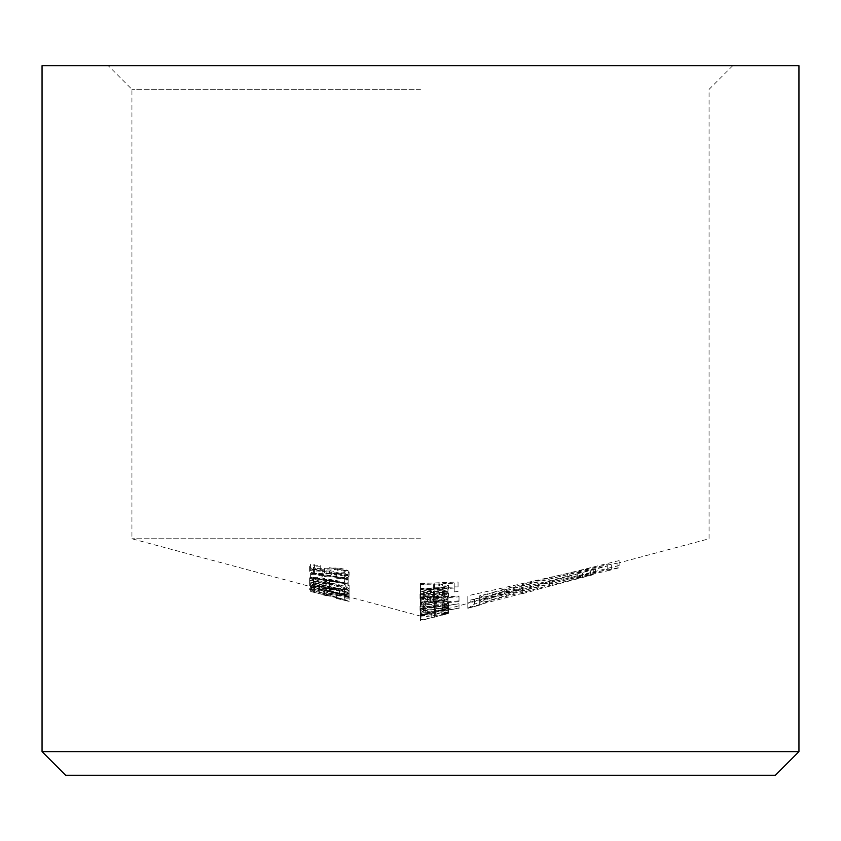 <?xml version="1.0" encoding="UTF-8"?>
<svg xmlns="http://www.w3.org/2000/svg" width="841" height="841" viewBox="0 0 841 841"><rect width="100%" height="100%" fill="white"/><g stroke="black" fill="none" stroke-linecap="round" stroke-linejoin="round"><path stroke-width="0.63" stroke-dasharray="4.21 3.15" d="M434.156 605.646C440.936 605.31 444.563 605.888 445.047 607.36C444.563 608.989 440.957 610.303 434.261 611.291C427.554 611.638 423.927 610.881 423.391 609.031C423.79 607.307 427.386 606.172 434.156 605.646L434.156 600.747C427.417 601.262 423.822 602.398 423.391 604.132C423.927 605.983 427.554 606.739 434.261 606.393C440.936 605.415 444.542 604.111 445.047 602.461C444.584 600.989 440.957 600.421 434.156 600.747M420.016 609.084L420.5 610.114C422.645 611.985 427.239 612.658 434.292 612.111C443.007 610.734 447.717 609 448.421 606.908L442.86 604.931L447.938 604.374L447.938 603.554L420.5 605.184L420.5 606.088L425.241 606.035L420.5 608.043L420.016 609.084L420.5 603.144L425.241 601.136L420.5 601.189L420.5 600.285L447.938 598.655L447.938 599.475L442.86 600.032L448.421 602.009C447.738 604.09 443.028 605.825 434.292 607.223C427.26 607.759 422.655 607.097 420.5 605.215L420.016 604.195M42.05 65.703L798.95 65.703M420.5 89.356L131.932 89.356L420.5 89.356M65.703 775.297L775.297 775.297M798.95 751.644L42.05 751.644M420.5 538.766L131.932 538.766L420.5 538.766M309.646 580.7C312.19 579.827 318.771 580.511 329.367 582.75C340.09 584.611 346.671 586.682 349.12 588.963C346.492 590.224 339.911 589.562 329.367 586.965C318.771 584.716 312.2 582.634 309.646 580.7L309.646 585.599C312.179 587.523 318.76 589.615 329.367 591.864L329.367 586.965M345.273 595.533L310.613 586.64L310.613 585.767L314.46 586.766L314.46 587.565L337.966 592.863L349.12 596.532L336.61 593.546L345.273 595.533L345.273 600.432L336.61 598.445L336.61 593.546M344.305 592.726L344.305 594.608L309.646 584.6L348.163 596.027L348.163 593.62L344.305 592.726L344.305 597.625L348.163 598.519L348.163 593.62M309.646 577.83C312.085 579.943 318.665 582.035 329.367 584.117C339.985 586.482 346.566 586.881 349.12 585.315C346.671 582.939 340.09 580.942 329.367 579.333C318.813 577.231 312.242 576.737 309.646 577.83L309.646 582.729C312.253 581.636 318.823 582.14 329.367 584.232L329.367 579.333M348.163 570.955L329.388 567.686L331.312 569.851C331.186 571.102 328.421 571.375 323.018 570.671C317.173 569.641 313.998 568.453 313.504 567.118C313.693 566.193 315.932 565.919 320.242 566.298L320.242 565.53C313.682 564.847 310.15 565.152 309.646 566.466C310.213 568.285 314.629 569.925 322.881 571.386C330.418 572.458 334.518 572.164 335.16 570.524L334.434 569.399L344.305 571.134L344.305 574.151L348.163 574.645L348.163 570.955L348.163 579.544L348.163 574.645M344.305 579.964L344.305 578.682L310.613 573.078L310.613 572.416L348.163 578.461L348.163 580.048L344.305 579.964L344.305 584.863L348.163 584.937L348.163 580.048M323.133 580.9L323.133 578.198L326.981 578.902L326.981 581.657L323.133 580.9L323.133 585.799L326.981 586.555L326.981 581.657M345.273 571.638C344.999 570.471 342.466 569.504 337.661 568.768L310.613 569.588L310.613 564.111L314.46 564.689L314.46 568.527L337.966 568.001C344.947 569 348.668 570.356 349.12 572.059C348.468 573.804 344.295 574.224 336.61 573.331L336.61 572.553C341.972 573.163 344.863 572.858 345.273 571.638L345.273 576.537C344.894 577.746 342.003 578.051 336.61 577.452L336.61 572.553M344.305 576.716L344.305 578.03L310.613 572.511L310.613 573.173L348.163 579.344L348.163 577.746L344.305 576.716L344.305 581.615L348.163 582.645L348.163 577.746M344.305 588.742L344.305 589.751L310.613 582.266L348.163 591.118L348.163 589.909L344.305 588.742L344.305 593.641L348.163 594.808L348.163 589.909M323.133 589.657L326.981 590.666L323.133 589.657L323.133 594.545L326.981 595.565L326.981 590.666M319.275 587.775L319.275 586.051L310.613 583.57L349.12 592.506L319.275 587.775L319.275 592.674L349.12 597.509L349.12 592.611M420.5 615.77L420.5 614.866L431.17 612.973C438.718 611.207 443.344 609.736 445.047 608.579C444.143 608.085 440.926 608.358 435.375 609.41L420.5 610.734L420.5 609.83L435.365 608.674C442.786 607.423 447.139 607.107 448.421 607.707L441.798 610.282L448.421 608.495L443.175 608.916L447.938 607.36L420.5 611.375L420.5 612.28L445.047 609.357L420.5 615.77L420.5 620.658L445.047 614.256L445.047 609.357M420.5 598.224L420.5 597.32L437.783 596.616C442.313 595.901 444.731 594.923 445.047 593.693L439.654 592.222L420.5 592.674L420.5 591.77L434.513 591.486C442.639 590.918 447.275 591.507 448.421 593.262L442.986 596.374L447.938 595.933L447.938 596.763L420.5 598.224L420.5 603.123L447.938 601.662L447.938 596.763M420.5 589.709L420.5 588.805L437.783 588.279C442.313 587.649 444.731 586.703 445.047 585.452L439.654 583.854L420.5 584.159L420.5 583.255L434.513 583.044C442.65 582.571 447.286 583.255 448.421 585.094L442.986 588.143L447.938 587.827L447.938 588.7L420.5 589.709L420.5 594.608L447.938 593.599L447.938 588.7M420.5 583.517L420.5 584.421L438.792 584.043L438.792 587.985L442.639 587.785L442.639 583.864L454.203 583.16L454.203 586.986L458.051 586.65L458.051 582.004L420.5 583.517L420.5 588.416L458.051 586.892L458.051 582.004M420.5 592.337L420.5 594.492L427.596 596.711L429.162 595.87L423.391 593.283C423.843 591.686 427.217 590.708 433.493 590.371L433.493 596.868L443.018 595.491L448.421 592.222L443.302 589.835L434.145 589.457C427.291 589.741 422.739 590.697 420.5 592.337M420.5 598.866L420.5 599.77L459.007 596.784L459.007 596.017L420.5 598.866L420.5 603.764L459.007 600.905L459.007 596.017M420.5 604.385L420.5 606.456L425.241 608.306L420.5 608.411L420.5 609.315L459.007 603.743L442.629 606.393L448.421 603.071C447.727 601.336 443.018 600.684 434.292 601.115C427.27 601.599 422.666 602.692 420.5 604.385M592.222 574.971L538.124 589.215L538.124 588.395L522.755 592.358L522.755 593.304L467.806 607.707L467.806 600.663L593.073 572.647L619.134 567.717L619.134 565.509L504.716 593.83L492.195 597.467L474.576 604.101L467.806 608.264L479.717 605.089L491.197 599.875L519.076 591.78L607.223 569.42L607.223 570.902L567.864 579.512L479.717 600.663L479.717 603.05L593.283 574.55L593.283 573.951L577.704 578.051L577.704 578.776L576.064 579.302L576.064 574.403L577.704 573.877L577.704 573.163L593.283 569.052L592.222 570.072L479.717 598.151L479.717 595.764L567.864 574.613L607.223 566.004L607.223 564.521L519.076 586.881L491.197 594.976L479.717 600.19L467.806 603.365L474.576 599.202L492.195 592.569L504.716 588.942L619.134 560.611L619.134 562.818L593.073 567.749L467.806 595.764L467.806 602.808L522.755 588.406L522.755 587.46L538.124 583.496L538.124 584.327L576.211 574.361L538.124 584.569M522.755 588.406L522.755 593.304L522.755 588.406M538.124 583.496L538.124 589.215L538.124 583.496M732.721 65.703L709.068 89.356L709.068 538.766L619.134 562.818L619.134 567.759L607.223 570.955L607.223 566.004L592.222 570.072M467.806 608.306L479.717 605.121L479.717 600.106L522.755 588.689M467.806 603.365L467.806 608.264L467.806 603.365M458.051 591.538L454.203 591.885L454.203 586.986M454.203 591.885L454.203 583.16M454.203 588.059L442.639 588.763L442.639 583.864M442.639 588.763L442.639 587.785M442.639 592.684L438.792 592.884L438.792 587.985M438.792 592.884L438.792 584.043M438.792 588.942L420.5 589.32L420.5 584.421M420.5 589.32L420.5 588.416M326.981 586.555L326.981 578.902M326.981 583.801L323.133 583.097L323.133 578.198M323.133 583.097L323.133 585.799M348.163 584.937L348.163 578.461M348.163 583.36L310.613 577.315L310.613 572.416M310.613 577.315L310.613 573.078M310.613 577.977L344.305 583.58L344.305 578.682M344.305 583.58L344.305 584.863M336.61 577.452L336.61 573.331M336.61 578.219C344.263 579.123 348.426 578.703 349.12 576.958L349.12 572.059M349.12 576.958C348.679 575.255 344.957 573.909 337.966 572.9L337.966 568.001M337.966 572.9L314.46 573.425L314.46 568.527M314.46 573.425L314.46 564.689M314.46 569.588L310.613 569.01L310.613 564.111M310.613 569.01L310.613 569.588M310.613 574.487L326.15 573.762L326.15 568.863M326.15 573.762L337.661 573.667L337.661 568.768M337.661 573.667C342.434 574.403 344.968 575.36 345.273 576.537M617.063 567.969L617.063 563.081M619.134 565.509L619.134 560.611M519.076 590.277L519.076 585.389M504.716 593.83L504.716 588.942M492.195 597.467L492.195 592.569M474.576 604.101L474.576 599.202M479.717 605.089L479.717 600.19M491.197 599.875L491.197 594.976M519.076 591.78L519.076 586.881M607.223 569.42L607.223 564.521M595.533 573.11L595.533 568.211M567.864 579.512L567.864 574.613M479.717 600.663L479.717 595.764M479.717 603.05L479.717 598.151M549.604 585.399L549.604 580.5M568.894 580.5L568.894 575.601M582.414 577.262L582.414 572.364M590.613 575.37L590.613 570.471M593.283 574.55L593.283 569.662M593.283 573.951L593.283 569.052M577.704 578.051L577.704 573.163M577.704 578.776L577.704 573.877M571.144 580.563L571.144 575.665M563.155 582.603L563.155 577.704M467.806 607.707L467.806 602.808M467.806 600.663L467.806 595.764M593.073 572.647L593.073 567.749M611.323 569L611.323 564.101M447.938 604.374L447.938 599.475M447.938 603.554L447.938 598.655M420.5 605.184L420.5 600.285M420.5 606.088L420.5 601.189M425.241 606.035L425.241 601.136M434.292 612.111L434.292 607.223M448.421 606.908L448.421 602.009M442.86 604.931L442.86 600.032M445.047 607.36L445.047 602.461M423.391 609.031L423.391 604.132M434.261 611.291L434.261 606.393M447.938 601.662L447.938 595.933M447.938 600.831L442.986 601.273L442.986 596.374M442.986 601.273L448.421 598.161L448.421 593.262M448.421 598.161C447.286 596.406 442.65 595.817 434.513 596.385L420.5 596.668L420.5 591.77M420.5 596.668L420.5 592.674M420.5 597.573L439.654 597.121L439.654 592.222M439.654 597.121L445.047 598.592L445.047 593.693M445.047 598.592C444.752 599.812 442.324 600.789 437.783 601.515L437.783 596.616M437.783 601.515L420.5 602.219L420.5 597.32M420.5 602.219L420.5 603.123M447.938 593.599L447.938 587.827M447.938 592.726L442.986 593.042L442.986 588.143M442.986 593.042L448.421 589.993L448.421 585.094M448.421 589.993C447.296 588.153 442.66 587.47 434.513 587.943L420.5 588.153L420.5 583.255M420.5 588.153L420.5 584.159M420.5 589.057L439.654 588.753L439.654 583.854M439.654 588.753L445.047 590.35L445.047 585.452M445.047 590.35C444.752 591.591 442.334 592.537 437.783 593.178L437.783 588.279M437.783 593.178L420.5 593.704L420.5 588.805M420.5 593.704L420.5 594.608M348.163 579.544L344.305 579.05L344.305 574.151M344.305 579.05L344.305 571.134M344.305 576.022L334.434 574.298L334.434 569.399M334.434 574.298L335.16 575.423L335.16 570.524M335.16 575.423C334.55 577.063 330.46 577.347 322.881 576.285L322.881 571.386M322.881 576.285C314.681 574.845 310.266 573.205 309.646 571.354L309.646 566.466M309.646 571.354C310.129 570.051 313.661 569.746 320.242 570.429L320.242 565.53M320.242 570.429L320.242 566.298M320.242 571.197C315.943 570.818 313.693 571.092 313.504 572.017L313.504 567.118M313.504 572.017C313.998 573.352 317.173 574.54 323.018 575.57L323.018 570.671M323.018 575.57C328.379 576.274 331.144 576.001 331.312 574.75L331.312 569.851M331.312 574.75L329.388 572.584L329.388 567.686M329.388 572.584L348.163 575.854M445.047 614.256L420.5 617.178L420.5 611.375M420.5 616.274L447.938 612.259L447.938 607.36M447.938 612.259L447.938 607.812M447.938 612.711L443.175 613.814L443.175 608.916M443.175 613.814L447.034 613.352L447.034 608.453M447.034 613.352L448.421 613.394L448.421 608.495M448.421 613.394L441.798 615.181L441.798 610.282M441.798 615.181L448.421 612.605L448.421 607.707M448.421 612.605C447.149 612.006 442.797 612.322 435.365 613.573L420.5 614.729L420.5 609.83M420.5 614.729L420.5 610.734M420.5 615.633L435.375 614.308C440.894 613.268 444.122 612.984 445.047 613.478L445.047 608.579M445.047 613.478C443.365 614.634 438.739 616.096 431.17 617.872L420.5 619.764L420.5 614.866M420.5 619.764L420.5 620.658M420.5 617.178L420.5 612.28M459.007 608.127L420.5 614.214L420.5 613.31L425.241 613.205L420.016 610.303C420.721 608.106 425.472 606.676 434.292 606.014C443.007 605.573 447.717 606.235 448.421 607.969L442.629 611.281L459.007 608.127L459.007 603.228M459.007 608.642L459.007 603.743M420.5 614.214L420.5 609.315M420.5 613.31L420.5 608.411M425.241 613.205L425.241 608.306M420.016 610.303L420.016 605.404M434.292 606.014L434.292 601.115M448.421 607.969L448.421 603.071M442.629 611.281L442.629 606.393M445.047 603.575C444.584 605.194 440.947 606.519 434.156 607.58C427.417 608.032 423.822 607.307 423.391 605.415C423.917 603.712 427.543 602.566 434.261 601.988C440.936 601.651 444.532 602.177 445.047 603.575L445.047 608.474C444.563 607.086 440.957 606.55 434.261 606.887L434.261 601.988M434.261 606.887C427.554 607.465 423.938 608.6 423.391 610.314C423.811 612.206 427.396 612.931 434.156 612.479L434.156 607.58M434.156 612.479C440.926 611.428 444.553 610.093 445.047 608.474M423.391 610.314L423.391 605.415M459.007 600.905L459.007 596.784M459.007 601.683L420.5 604.668L420.5 599.77M420.5 604.668L420.5 603.764M423.391 598.182L429.162 600.768L427.596 601.609C422.571 600.958 420.048 599.854 420.016 598.308C420.626 596.101 425.336 594.787 434.145 594.356L443.302 594.734L448.421 597.121L443.018 600.379L433.493 601.767L433.493 595.27C427.249 595.607 423.875 596.574 423.391 598.182L423.391 593.283M429.162 600.768L429.162 595.87M427.596 601.609L427.596 596.711M420.016 598.308L420.016 593.41M434.145 594.356L434.145 589.457M443.302 594.734L443.302 589.835M448.421 597.121L448.421 592.222M443.018 600.379L443.018 595.491M433.493 601.767L433.493 596.868M433.493 595.27L433.493 590.371M436.868 595.806L436.868 590.329L442.482 590.887L445.047 592.537C444.889 593.967 442.156 595.05 436.868 595.806L436.868 600.705C442.124 599.959 444.857 598.876 445.047 597.436L445.047 592.537M445.047 597.436L442.482 595.785L436.868 595.228L436.868 590.329M436.868 595.228L436.868 600.705M442.482 595.785L442.482 590.887M348.163 582.645L348.163 579.344M348.163 584.243L310.613 578.072L310.613 573.173M310.613 578.072L310.613 572.511M310.613 577.41L344.305 582.929L344.305 578.03M344.305 582.929L344.305 581.615M329.367 584.232C340.037 585.83 346.629 587.827 349.12 590.214L349.12 585.315M349.12 590.214C346.576 591.78 339.995 591.381 329.367 589.015L329.367 584.117M329.367 589.015C318.697 586.944 312.127 584.852 309.646 582.729M329.388 580.006C337.798 581.278 343.086 582.834 345.273 584.684C342.918 585.735 337.619 585.357 329.388 583.528L319.948 581.352L313.504 578.65C315.827 577.851 321.125 578.303 329.388 580.006L329.388 584.905C321.23 583.212 315.932 582.76 313.504 583.538L313.504 578.65M313.504 583.538L319.948 586.251L329.388 588.427C337.588 590.245 342.886 590.634 345.273 589.583L345.273 584.684M345.273 589.583C343.054 587.733 337.756 586.166 329.388 584.905M329.388 588.427L329.388 583.528M319.948 586.251L319.948 581.352M348.163 594.808L348.163 591.118M348.163 598.519L348.163 596.027L310.613 587.596L310.613 582.697M310.613 587.596L310.613 582.266M310.613 587.165L344.305 594.65L344.305 589.751M344.305 594.65L344.305 593.641M348.163 600.926L309.646 589.499L309.646 584.6M309.646 589.499L311.254 589.636L311.254 584.737M311.254 589.636L344.305 599.507L344.305 594.608M344.305 599.507L344.305 597.625M326.981 595.565L326.981 591.023M326.981 595.922L323.133 594.892L323.133 589.993M336.61 598.445L336.61 593.599M336.61 598.498L349.12 601.431L349.12 596.532M349.12 601.431L337.966 597.762L337.966 592.863M337.966 597.762L314.46 592.463L314.46 587.565M314.46 592.463L314.46 586.766M314.46 591.665L310.613 590.666L310.613 585.767M310.613 590.666L310.613 586.64M310.613 591.538L326.15 595.344L326.15 590.445M326.15 595.344L337.661 597.94L337.661 593.042M337.661 597.94L345.273 600.432M349.12 597.509L349.12 592.506M349.12 597.404L323.133 591.465L323.133 586.566M323.133 591.465L323.133 586.009M323.133 590.908L319.275 590.004L319.275 585.115M319.275 590.004L319.275 585.651M319.275 590.55L310.613 588.469L310.613 583.57M310.613 588.469L310.613 583.938M310.613 588.837L319.275 590.95L319.275 586.051M319.275 590.95L319.275 592.674M323.133 586.986L323.133 588.185L339.438 590.824L323.133 586.986L323.133 591.875L339.438 595.722L339.438 590.824M339.438 595.722L323.133 593.084L323.133 588.185M323.133 593.084L323.133 591.875M329.367 591.864C339.88 594.45 346.46 595.123 349.12 593.862L349.12 588.963M349.12 593.862C346.702 591.591 340.121 589.52 329.367 587.649L329.367 582.75M329.367 587.649C318.813 585.41 312.242 584.737 309.646 585.599M329.388 586.471C337.651 588.49 342.939 589.068 345.273 588.206C343.012 586.45 337.725 584.831 329.388 583.36L319.948 581.667L313.504 581.552C315.764 583.128 321.062 584.768 329.388 586.471L329.388 591.37C321.167 589.688 315.869 588.048 313.504 586.45L313.504 581.552M313.504 586.45L319.948 586.566L329.388 588.258C337.661 589.709 342.949 591.328 345.273 593.105L345.273 588.206M345.273 593.105C342.918 593.956 337.619 593.378 329.388 591.37M329.388 588.258L329.388 583.36M319.948 586.566L319.948 581.667M324.489 572.868L324.489 567.969M467.806 608.169L467.806 603.27M552.274 585.452L552.274 580.553M567.864 578.419L567.864 573.53M434.513 596.385L434.513 591.486M433.409 597.32L433.409 592.421M430.424 602.03L430.424 597.131M434.513 587.943L434.513 583.044M433.409 588.868L433.409 583.98M430.424 593.578L430.424 588.679M435.365 613.573L435.365 608.674M435.375 614.308L435.375 609.41M431.17 617.872L431.17 612.973M434.45 617.231L434.45 612.332M432.043 616.085L432.043 611.186M324.489 594.766L324.489 589.867M442.334 610.24L420.5 616.085L131.932 538.766L131.932 89.356L108.279 65.703M447.16 608.947L467.806 603.407M522.755 593.588L538.124 589.467M442.334 615.139L447.16 613.846"/><path stroke-width="1.26" d="M775.297 775.297L65.703 775.297L42.05 751.644L798.95 751.644L775.297 775.297M798.95 751.644L798.95 65.703L42.05 65.703L42.05 751.644"/></g></svg>
